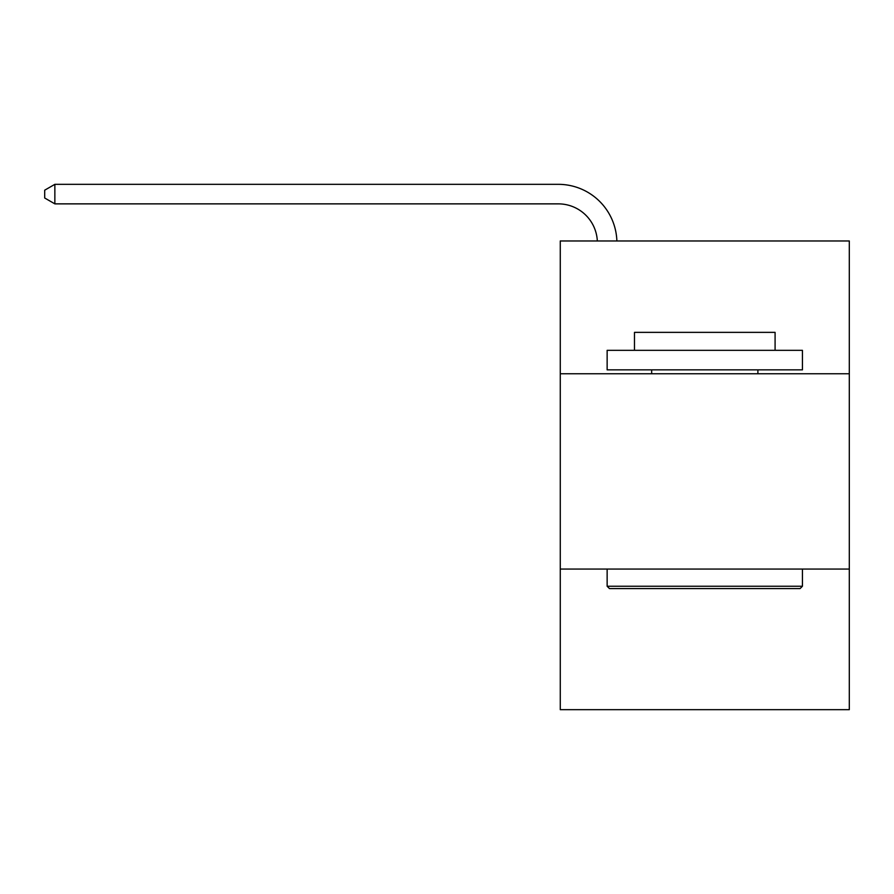 <?xml version="1.0" encoding="UTF-8"?>
<svg xmlns="http://www.w3.org/2000/svg" width="894" height="894" viewBox="0 0 894 894"><rect width="100%" height="100%" fill="white"/><g stroke="black" fill="none" stroke-linecap="round" stroke-linejoin="round"><path stroke-width="1.34" d="M849.3 373.77L849.3 240.967L560.27 240.967L560.27 373.77L849.3 373.77L849.3 709.668L560.27 709.668L560.27 373.77M849.3 569.053L560.27 569.053M597.326 240.967A39.057 39.057 0 0 0 558.314 203.866A39.057 39.057 0 0 1 597.326 240.967A39.057 39.057 0 0 0 558.314 203.866A39.057 39.057 0 0 1 597.326 240.967A39.057 39.057 0 0 0 558.314 203.866A39.057 39.057 0 0 1 597.326 240.967A39.057 39.057 0 0 0 558.314 203.866A39.057 39.057 0 0 1 597.326 240.967A39.057 39.057 0 0 0 558.314 203.866A39.057 39.057 0 0 1 597.326 240.967A39.057 39.057 0 0 0 558.314 203.866A39.057 39.057 0 0 1 597.326 240.967A39.057 39.057 0 0 0 558.314 203.866A39.057 39.057 0 0 1 597.326 240.967A39.057 39.057 0 0 0 558.314 203.866A39.057 39.057 0 0 1 597.326 240.967A39.057 39.057 0 0 0 558.314 203.866A39.057 39.057 0 0 1 597.326 240.967A39.057 39.057 0 0 0 558.314 203.866A39.057 39.057 0 0 1 597.326 240.967A39.057 39.057 0 0 0 558.314 203.866A39.057 39.057 0 0 1 597.326 240.967A39.057 39.057 0 0 0 558.314 203.866A39.057 39.057 0 0 1 597.326 240.967A39.057 39.057 0 0 0 558.314 203.866A39.057 39.057 0 0 1 597.326 240.967A39.057 39.057 0 0 0 558.314 203.866L54.858 203.866L44.7 197.999L44.7 190.187L54.858 184.332L558.314 184.332A58.591 58.591 0 0 1 616.871 240.967M54.858 184.332L558.314 184.332L54.858 184.332L558.314 184.332L54.858 184.332L558.314 184.332L54.858 184.332L558.314 184.332L54.858 184.332L558.314 184.332L54.858 184.332L558.314 184.332L54.858 184.332L558.314 184.332L54.858 184.332L558.314 184.332L54.858 184.332L558.314 184.332L54.858 184.332L558.314 184.332L54.858 184.332L558.314 184.332L54.858 184.332L558.314 184.332L54.858 184.332L558.314 184.332L54.858 184.332L54.858 203.866M609.484 588.587L607.138 586.24L802.432 586.24L800.085 588.587L609.484 588.587M802.432 350.336L802.432 369.859L607.138 369.859L607.138 350.336L802.432 350.336M634.483 350.336L634.483 332.367L775.087 332.367L775.087 350.336M802.432 569.053L802.432 586.24M607.138 569.053L607.138 586.24M757.9 369.859L757.9 373.77M651.67 369.859L651.67 373.77"/></g></svg>
